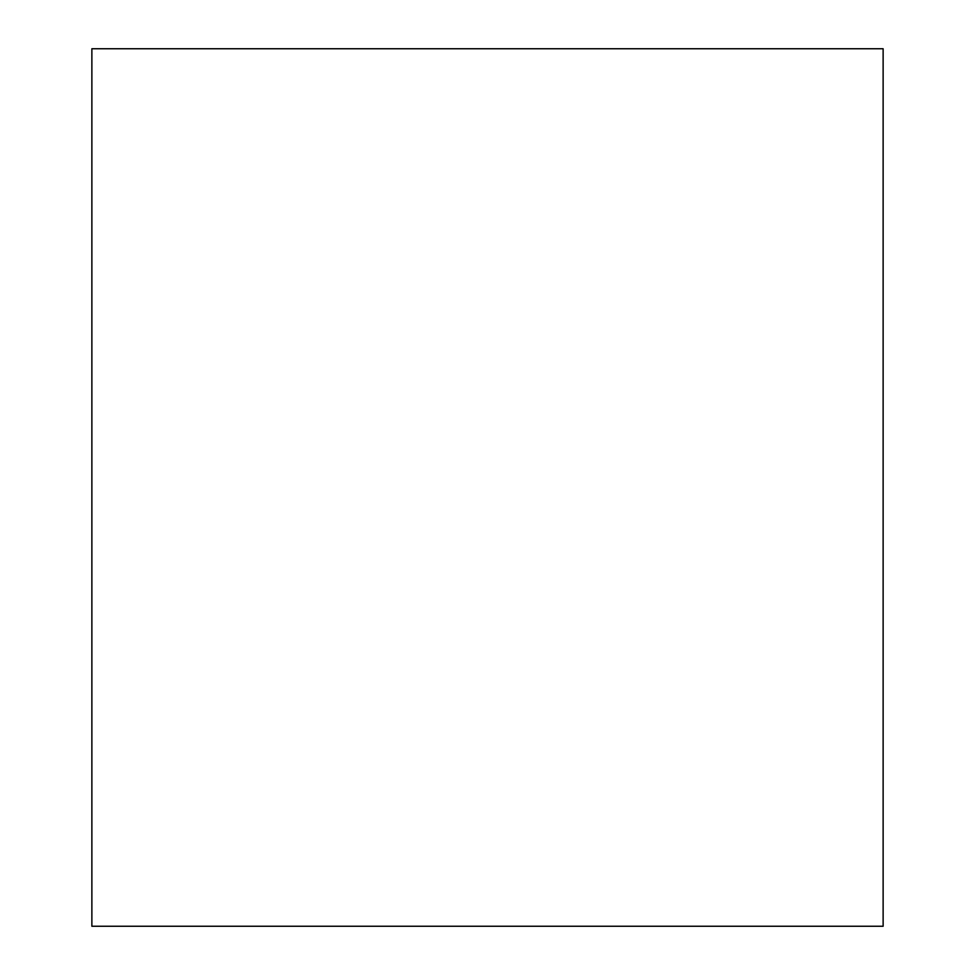 <?xml version="1.0" encoding="UTF-8"?>
<svg xmlns="http://www.w3.org/2000/svg" width="975" height="975" viewBox="0 0 975 975"><rect width="100%" height="100%" fill="white"/><g stroke="black" fill="none" stroke-linecap="round" stroke-linejoin="round"><path stroke-width="1.46" d="M91.869 926.25L91.869 48.75L883.131 48.75L883.131 926.25L91.869 926.25"/></g></svg>
